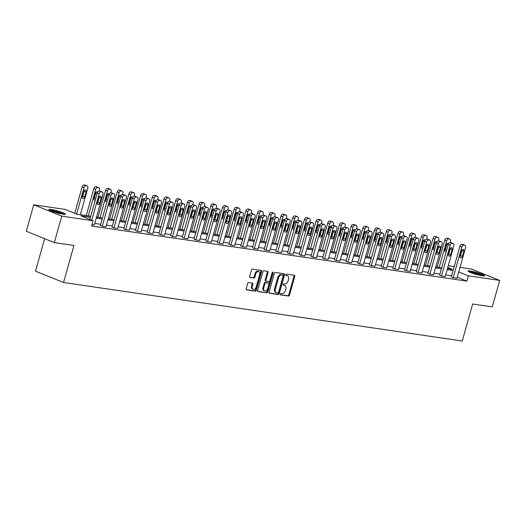 <?xml version="1.0" encoding="UTF-8"?>
<svg xmlns="http://www.w3.org/2000/svg" width="526" height="526" viewBox="0 0 526 526"><rect width="100%" height="100%" fill="white"/><g stroke="black" fill="none" stroke-linecap="round" stroke-linejoin="round"><path stroke-width="0.79" d="M280.358 294.087A0.763 0.513 112 0 0 280.667 294.889L288.485 296.033A1.085 0.73 112 0 0 289.517 295.106L294.77 276.413A1.085 0.73 112 0 0 294.442 275.295A1.085 0.73 112 0 0 294.323 275.269L286.506 274.118A0.763 0.513 112 0 0 286.098 275.571L287.104 275.723A3.478 2.347 112 0 1 287.479 275.821A3.478 2.347 112 0 1 288.531 279.391L288.09 280.95A3.478 2.347 112 0 1 284.803 283.922L283.79 283.777A0.763 0.513 112 0 0 283.382 285.23L284.395 285.381A3.478 2.347 112 0 1 284.763 285.48A3.478 2.347 112 0 1 285.815 289.05L285.375 290.602A3.478 2.347 112 0 1 282.087 293.58L281.075 293.436A0.763 0.513 112 0 0 280.358 294.087M51.213 209.466A8.633 1.032 -164.3 0 1 60.418 211.781A8.633 1.032 -164.3 0 1 65.434 214.187A8.633 1.032 -164.3 0 1 63.035 214.24A8.633 1.032 -164.3 0 1 53.836 211.925A8.633 1.032 -164.3 0 1 48.813 209.519A8.633 1.032 -164.3 0 1 51.213 209.466M470.395 270.995A8.633 1.032 -164.3 0 1 479.6 273.316A8.633 1.032 -164.3 0 1 484.617 275.723A8.633 1.032 -164.3 0 1 482.217 275.775A8.633 1.032 -164.3 0 1 473.019 273.461A8.633 1.032 -164.3 0 1 467.995 271.048A8.633 1.032 -164.3 0 1 470.395 270.995M248.699 282.574A1.085 0.73 112 0 0 247.674 283.501L246.201 288.748A1.085 0.73 112 0 0 246.53 289.859A1.085 0.73 112 0 0 246.641 289.892L255.327 291.167A1.085 0.73 112 0 0 256.353 290.24L261.606 271.548A1.085 0.73 112 0 0 261.277 270.43A1.085 0.73 112 0 0 261.166 270.397L252.48 269.128A1.085 0.73 112 0 0 251.454 270.055L249.672 276.387A1.085 0.73 112 0 0 250.001 277.504A1.085 0.73 112 0 0 250.113 277.537L253.834 278.083A1.085 0.73 112 0 0 254.86 277.149L255.741 274.007A2.906 1.959 112 0 1 258.799 271.607A2.906 1.959 112 0 1 259.68 274.585L256.221 286.894A2.906 1.959 112 0 1 253.164 289.3A2.906 1.959 112 0 1 252.283 286.315L252.861 284.264A1.085 0.73 112 0 0 252.533 283.146A1.085 0.73 112 0 0 252.414 283.12L248.699 282.574M460 267.386L471.664 269.095L499.7 280.43L492.264 306.875L472.657 303.995L462.249 341.019L63.541 282.495L73.949 245.471L54.336 242.591L61.772 216.14L33.736 204.811L65.04 209.407L77.052 214.26L90.755 216.271M499.7 280.43L468.39 275.834L458.725 271.929M90.472 217.264L81.07 215.884L93.082 220.736L91.59 226.029L466.904 281.121L468.39 275.834M93.082 220.736L61.772 216.14M269.088 292.108A1.085 0.73 112 0 0 269.417 293.219A1.085 0.73 112 0 0 269.536 293.252L278.221 294.527A1.085 0.73 112 0 0 279.247 293.6L284.5 274.907A1.085 0.73 112 0 0 284.171 273.79A1.085 0.73 112 0 0 284.053 273.757L275.374 272.488A1.085 0.73 112 0 0 274.342 273.415L269.088 292.108M266.774 292.85L258.088 291.575A1.085 0.73 112 0 1 257.97 291.542A1.085 0.73 112 0 1 257.641 290.424L262.895 271.738A1.085 0.73 112 0 1 263.927 270.805L267.642 271.35A1.085 0.73 112 0 1 267.76 271.383A1.085 0.73 112 0 1 268.089 272.494L265.959 280.075A1.085 0.73 112 0 0 266.287 281.193A1.085 0.73 112 0 0 266.399 281.226L268.865 281.588A1.085 0.73 112 0 0 269.891 280.654L272.113 272.764A0.763 0.513 112 0 1 273.145 272.915L267.8 291.917A1.085 0.73 112 0 1 266.774 292.85L257.72 291.325M54.336 242.591L26.3 231.262L33.736 204.811M44.638 238.672L35.498 271.166L63.541 282.495M448.303 265.669L454.227 266.537M453.116 270.495L447.192 269.628M441.419 268.779L435.495 267.912M429.716 267.063L423.798 266.195M418.019 265.347L412.095 264.479M406.322 263.631L400.398 262.763M394.625 261.915L388.701 261.041M382.928 260.192L377.004 259.325M371.224 258.476L365.307 257.608M359.528 256.76L353.61 255.892M347.831 255.044L341.907 254.176M336.134 253.328L330.21 252.46M324.437 251.612L318.513 250.738M312.74 249.889L306.816 249.022M301.036 248.173L295.119 247.305M289.339 246.457L283.415 245.589M277.643 244.741L271.718 243.873M265.946 243.025L260.022 242.157M254.249 241.309L248.325 240.435M242.552 239.586L236.628 238.719M230.848 237.87L224.931 237.002M219.151 236.154L213.227 235.286M207.454 234.438L201.53 233.57M195.757 232.722L189.833 231.854M184.061 231.006L178.136 230.132M172.364 229.283L166.44 228.415M160.66 227.567L154.743 226.699M148.963 225.851L143.039 224.983M137.266 224.135L131.342 223.267M125.569 222.419L119.645 221.551M113.872 220.703L107.948 219.829M102.169 218.98L96.251 218.112M447.468 268.635L452.367 269.358L447.79 267.504M96.528 217.12L102.452 217.988M108.224 218.836L114.149 219.71M119.921 220.558L125.846 221.426M131.625 222.274L137.542 223.142M143.322 223.991L149.246 224.858M155.019 225.707L160.943 226.575M166.716 227.423L172.64 228.297M178.413 229.139L184.337 230.013M190.116 230.861L196.034 231.729M201.813 232.577L207.731 233.445M213.51 234.294L219.434 235.161M225.207 236.01L231.131 236.878M236.904 237.726L242.828 238.6M248.601 239.442L254.525 240.316M260.304 241.164L266.222 242.032M272.001 242.88L277.925 243.748M283.698 244.597L289.622 245.464M295.395 246.313L301.319 247.181M307.092 248.029L313.016 248.903M318.789 249.745L324.713 250.619M330.492 251.467L336.41 252.335M342.189 253.184L348.113 254.051M353.886 254.9L359.81 255.767M365.583 256.616L371.507 257.484M377.28 258.332L383.204 259.206M388.977 260.048L394.901 260.922M400.68 261.77L406.598 262.638M412.377 263.487L418.302 264.354M424.074 265.203L429.998 266.071M435.771 266.919L441.695 267.787M451.63 275.788L445.706 274.92M439.927 274.072L434.009 273.204M428.23 272.356L422.306 271.482M416.533 270.634L410.609 269.766M404.836 268.917L398.912 268.05M393.139 267.201L387.215 266.334M381.442 265.485L375.518 264.617M369.739 263.769L363.821 262.901M358.042 262.053L352.118 261.179M346.345 260.331L340.421 259.463M334.648 258.614L328.724 257.747M322.951 256.898L317.027 256.03M311.247 255.182L305.33 254.314M299.55 253.466L293.633 252.598M287.853 251.75L281.929 250.876M276.157 250.028L270.233 249.16M264.46 248.311L258.536 247.444M252.763 246.595L246.839 245.727M241.059 244.879L235.142 244.011M229.362 243.163L223.438 242.295M217.665 241.447L211.741 240.573M205.968 239.725L200.044 238.857M194.272 238.008L188.347 237.141M182.575 236.292L176.651 235.424M170.871 234.576L164.954 233.708M159.174 232.86L153.25 231.992M147.477 231.144L141.553 230.27M135.78 229.421L129.856 228.554M124.083 227.705L118.159 226.837M112.386 225.989L106.462 225.121M100.683 224.273L94.765 223.405M466.904 281.121L457.239 277.215M89.861 219.441L97.297 192.996A2.216 1.493 -68 0 1 99.388 191.102L100.137 191.214A2.216 1.493 -68 0 1 100.374 191.273L102.268 192.043A2.216 1.493 112 0 1 102.938 194.311L94.312 225.016L91.978 224.668M106.009 226.732L102.261 226.18L110.887 195.481A2.216 1.493 112 0 1 112.985 193.588L113.734 193.693A2.216 1.493 112 0 1 113.964 193.759A2.216 1.493 112 0 1 114.635 196.034L106.009 226.732M112.288 193.108A2.216 1.493 -68 0 0 112.071 192.989A2.216 1.493 -68 0 0 111.841 192.93L111.091 192.818A2.216 1.493 -68 0 0 108.994 194.712L100.367 225.417L102.261 226.18M117.706 228.448L113.958 227.896L122.584 197.197A2.216 1.493 112 0 1 124.682 195.304L125.431 195.409A2.216 1.493 112 0 1 125.668 195.475A2.216 1.493 112 0 1 126.339 197.75L117.706 228.448M123.985 194.824A2.216 1.493 -68 0 0 123.768 194.712A2.216 1.493 -68 0 0 123.538 194.646L122.788 194.535A2.216 1.493 -68 0 0 120.691 196.435L112.064 227.133L113.958 227.896M129.403 230.164L125.655 229.612L134.281 198.913A2.216 1.493 112 0 1 136.379 197.02L137.128 197.132A2.216 1.493 112 0 1 137.365 197.191A2.216 1.493 112 0 1 138.036 199.466L129.403 230.164M135.682 196.546A2.216 1.493 -68 0 0 135.471 196.428A2.216 1.493 -68 0 0 135.235 196.362L134.485 196.251A2.216 1.493 -68 0 0 132.388 198.151L123.761 228.849L125.655 229.612M141.099 231.881L137.352 231.335L145.985 200.63A2.216 1.493 112 0 1 148.076 198.736L148.825 198.848A2.216 1.493 112 0 1 149.062 198.907A2.216 1.493 112 0 1 149.732 201.182L141.099 231.881M147.379 198.263A2.216 1.493 -68 0 0 147.168 198.144A2.216 1.493 -68 0 0 146.932 198.078L146.182 197.973A2.216 1.493 -68 0 0 144.091 199.867L135.458 230.566L137.352 231.335M152.803 233.597L149.049 233.051L157.682 202.346A2.216 1.493 112 0 1 159.772 200.452L160.522 200.564A2.216 1.493 112 0 1 160.759 200.63A2.216 1.493 112 0 1 161.429 202.898L152.803 233.597M159.076 199.979A2.216 1.493 -68 0 0 158.865 199.86A2.216 1.493 -68 0 0 158.628 199.801L157.879 199.689A2.216 1.493 -68 0 0 155.788 201.583L147.155 232.282L149.049 233.051M164.5 235.319L160.752 234.767L169.379 204.068A2.216 1.493 112 0 1 171.476 202.168L172.226 202.28A2.216 1.493 112 0 1 172.456 202.346A2.216 1.493 112 0 1 173.126 204.614L164.5 235.319M170.772 201.695A2.216 1.493 -68 0 0 170.562 201.576A2.216 1.493 -68 0 0 170.325 201.517L169.576 201.405A2.216 1.493 -68 0 0 167.485 203.299L158.852 233.998L160.752 234.767M176.197 237.035L172.449 236.483L181.075 205.784A2.216 1.493 112 0 1 183.173 203.891L183.922 203.996A2.216 1.493 112 0 1 184.153 204.062A2.216 1.493 112 0 1 184.823 206.337L176.197 237.035M182.476 203.411A2.216 1.493 -68 0 0 182.259 203.292A2.216 1.493 -68 0 0 182.029 203.233L181.279 203.121A2.216 1.493 -68 0 0 179.182 205.015L170.555 235.72L172.449 236.483M187.894 238.751L184.146 238.199L192.772 207.5A2.216 1.493 112 0 1 194.87 205.607L195.619 205.712A2.216 1.493 112 0 1 195.856 205.778A2.216 1.493 112 0 1 196.527 208.053L187.894 238.751M194.173 205.133A2.216 1.493 -68 0 0 193.956 205.015A2.216 1.493 -68 0 0 193.726 204.949L192.976 204.838A2.216 1.493 -68 0 0 190.879 206.738L182.252 237.436L184.146 238.199M199.591 240.467L195.843 239.915L204.476 209.216A2.216 1.493 112 0 1 206.567 207.323L207.316 207.435A2.216 1.493 112 0 1 207.553 207.494A2.216 1.493 112 0 1 208.224 209.769L199.591 240.467M205.87 206.85A2.216 1.493 -68 0 0 205.659 206.731A2.216 1.493 -68 0 0 205.423 206.665L204.673 206.554A2.216 1.493 -68 0 0 202.576 208.454L193.949 239.152L195.843 239.915M211.288 242.184L207.54 241.638L216.173 210.933A2.216 1.493 112 0 1 218.264 209.039L219.013 209.151A2.216 1.493 112 0 1 219.25 209.21A2.216 1.493 112 0 1 219.921 211.485L211.288 242.184M217.567 208.566A2.216 1.493 -68 0 0 217.356 208.447A2.216 1.493 -68 0 0 217.12 208.381L216.37 208.276A2.216 1.493 -68 0 0 214.279 210.17L205.646 240.869L207.54 241.638M222.991 243.9L219.237 243.354L227.87 212.655A2.216 1.493 112 0 1 229.961 210.755L230.71 210.867A2.216 1.493 112 0 1 230.947 210.933A2.216 1.493 112 0 1 231.618 213.201L222.991 243.9M229.264 210.282A2.216 1.493 -68 0 0 229.053 210.163A2.216 1.493 -68 0 0 228.817 210.104L228.067 209.992A2.216 1.493 -68 0 0 225.976 211.886L217.343 242.585L219.237 243.354M234.688 245.622L230.94 245.07L239.567 214.371A2.216 1.493 112 0 1 241.664 212.471L242.414 212.583A2.216 1.493 112 0 1 242.644 212.649A2.216 1.493 112 0 1 243.314 214.917L234.688 245.622M240.967 211.998A2.216 1.493 -68 0 0 240.75 211.879A2.216 1.493 -68 0 0 240.513 211.82L239.764 211.708A2.216 1.493 -68 0 0 237.673 213.602L229.04 244.301L230.94 245.07M246.385 247.338L242.637 246.786L251.264 216.087A2.216 1.493 112 0 1 253.361 214.194L254.111 214.299A2.216 1.493 112 0 1 254.341 214.365A2.216 1.493 112 0 1 255.011 216.64L246.385 247.338M252.664 213.714A2.216 1.493 -68 0 0 252.447 213.602A2.216 1.493 -68 0 0 252.217 213.536L251.467 213.424A2.216 1.493 -68 0 0 249.37 215.318L240.744 246.023L242.637 246.786M258.082 249.054L254.334 248.502L262.961 217.803A2.216 1.493 112 0 1 265.058 215.91L265.808 216.015A2.216 1.493 112 0 1 266.044 216.081A2.216 1.493 112 0 1 266.715 218.356L258.082 249.054M264.361 215.436A2.216 1.493 -68 0 0 264.151 215.318A2.216 1.493 -68 0 0 263.914 215.252L263.164 215.141A2.216 1.493 -68 0 0 261.067 217.041L252.441 247.739L254.334 248.502M269.779 250.77L266.031 250.218L274.664 219.52A2.216 1.493 112 0 1 276.755 217.626L277.504 217.738A2.216 1.493 112 0 1 277.741 217.797A2.216 1.493 112 0 1 278.412 220.072L269.779 250.77M276.058 217.153A2.216 1.493 -68 0 0 275.848 217.034A2.216 1.493 -68 0 0 275.611 216.968L274.861 216.857A2.216 1.493 -68 0 0 272.764 218.757L264.137 249.455L266.031 250.218M281.482 252.487L277.728 251.941L286.361 221.236A2.216 1.493 112 0 1 288.452 219.342L289.201 219.454A2.216 1.493 112 0 1 289.438 219.513A2.216 1.493 112 0 1 290.109 221.788L281.482 252.487M287.755 218.869A2.216 1.493 -68 0 0 287.544 218.75A2.216 1.493 -68 0 0 287.308 218.685L286.558 218.579A2.216 1.493 -68 0 0 284.467 220.473L275.834 251.172L277.728 251.941M293.179 254.203L289.425 253.657L298.058 222.958A2.216 1.493 112 0 1 300.149 221.058L300.898 221.17A2.216 1.493 112 0 1 301.135 221.236A2.216 1.493 112 0 1 301.806 223.504L293.179 254.203M299.452 220.585A2.216 1.493 -68 0 0 299.241 220.466A2.216 1.493 -68 0 0 299.005 220.407L298.255 220.295A2.216 1.493 -68 0 0 296.164 222.189L287.531 252.888L289.425 253.657M304.876 255.925L301.128 255.373L309.755 224.674A2.216 1.493 112 0 1 311.852 222.774L312.602 222.886A2.216 1.493 112 0 1 312.832 222.952A2.216 1.493 112 0 1 313.503 225.22L304.876 255.925M311.155 222.301A2.216 1.493 -68 0 0 310.938 222.182A2.216 1.493 -68 0 0 310.708 222.123L309.952 222.011A2.216 1.493 -68 0 0 307.861 223.905L299.228 254.604L301.128 255.373M316.573 257.641L312.825 257.089L321.452 226.39A2.216 1.493 112 0 1 323.549 224.497L324.299 224.602A2.216 1.493 112 0 1 324.535 224.668A2.216 1.493 112 0 1 325.2 226.943L316.573 257.641M322.852 224.017A2.216 1.493 -68 0 0 322.635 223.905A2.216 1.493 -68 0 0 322.405 223.839L321.656 223.728A2.216 1.493 -68 0 0 319.558 225.621L310.932 256.326L312.825 257.089M328.27 259.357L324.522 258.805L333.149 228.106A2.216 1.493 112 0 1 335.246 226.213L335.996 226.318A2.216 1.493 112 0 1 336.232 226.384A2.216 1.493 112 0 1 336.903 228.659L328.27 259.357M334.549 225.739A2.216 1.493 -68 0 0 334.339 225.621A2.216 1.493 -68 0 0 334.102 225.555L333.352 225.444A2.216 1.493 -68 0 0 331.255 227.344L322.629 258.042L324.522 258.805M339.967 261.074L336.219 260.521L344.852 229.823A2.216 1.493 112 0 1 346.943 227.929L347.693 228.041A2.216 1.493 112 0 1 347.929 228.1A2.216 1.493 112 0 1 348.6 230.375L339.967 261.074M346.246 227.456A2.216 1.493 -68 0 0 346.036 227.337A2.216 1.493 -68 0 0 345.799 227.271L345.049 227.16A2.216 1.493 -68 0 0 342.952 229.06L334.326 259.759L336.219 260.521M351.67 262.79L347.916 262.244L356.549 231.539A2.216 1.493 112 0 1 358.64 229.645L359.389 229.757A2.216 1.493 112 0 1 359.626 229.816A2.216 1.493 112 0 1 360.297 232.091L351.67 262.79M357.943 229.172A2.216 1.493 -68 0 0 357.733 229.053A2.216 1.493 -68 0 0 357.496 228.988L356.746 228.882A2.216 1.493 -68 0 0 354.655 230.776L346.023 261.475L347.916 262.244M363.367 264.506L359.613 263.96L368.246 233.261A2.216 1.493 112 0 1 370.337 231.361L371.093 231.473A2.216 1.493 112 0 1 371.323 231.539A2.216 1.493 112 0 1 371.994 233.807L363.367 264.506M369.64 230.888A2.216 1.493 -68 0 0 369.43 230.769A2.216 1.493 -68 0 0 369.193 230.71L368.443 230.598A2.216 1.493 -68 0 0 366.352 232.492L357.719 263.191L359.613 263.96M375.064 266.228L371.317 265.676L379.943 234.977A2.216 1.493 112 0 1 382.04 233.077L382.79 233.189A2.216 1.493 112 0 1 383.02 233.255A2.216 1.493 112 0 1 383.691 235.523L375.064 266.228M381.343 232.604A2.216 1.493 -68 0 0 381.126 232.485A2.216 1.493 -68 0 0 380.896 232.426L380.147 232.314A2.216 1.493 -68 0 0 378.049 234.208L369.423 264.907L371.317 265.676M386.761 267.944L383.013 267.392L391.64 236.693A2.216 1.493 112 0 1 393.737 234.8L394.487 234.905A2.216 1.493 112 0 1 394.724 234.971A2.216 1.493 112 0 1 395.394 237.246L386.761 267.944M393.04 234.32A2.216 1.493 -68 0 0 392.823 234.208A2.216 1.493 -68 0 0 392.593 234.142L391.844 234.031A2.216 1.493 -68 0 0 389.746 235.924L381.12 266.629L383.013 267.392M398.458 269.66L394.71 269.108L403.337 238.41A2.216 1.493 112 0 1 405.434 236.516L406.184 236.621A2.216 1.493 112 0 1 406.42 236.687A2.216 1.493 112 0 1 407.091 238.962L398.458 269.66M404.737 236.042A2.216 1.493 -68 0 0 404.527 235.924A2.216 1.493 -68 0 0 404.29 235.858L403.541 235.747A2.216 1.493 -68 0 0 401.443 237.647L392.817 268.345L394.71 269.108M410.155 271.377L406.407 270.824L415.04 240.126A2.216 1.493 112 0 1 417.131 238.232L417.881 238.344A2.216 1.493 112 0 1 418.117 238.403A2.216 1.493 112 0 1 418.788 240.678L410.155 271.377M416.434 237.759A2.216 1.493 -68 0 0 416.224 237.64A2.216 1.493 -68 0 0 415.987 237.574L415.238 237.463A2.216 1.493 -68 0 0 413.14 239.363L404.514 270.062L406.407 270.824M421.859 273.093L418.104 272.547L426.737 241.842A2.216 1.493 112 0 1 428.828 239.948L429.578 240.06A2.216 1.493 112 0 1 429.814 240.119A2.216 1.493 112 0 1 430.485 242.394L421.859 273.093M428.131 239.475A2.216 1.493 -68 0 0 427.921 239.356A2.216 1.493 -68 0 0 427.684 239.291L426.934 239.185A2.216 1.493 -68 0 0 424.844 241.079L416.211 271.778L418.104 272.547M433.555 274.809L429.808 274.263L438.434 243.564A2.216 1.493 112 0 1 440.532 241.664L441.281 241.776A2.216 1.493 112 0 1 441.511 241.842A2.216 1.493 112 0 1 442.182 244.11L433.555 274.809M439.828 241.191A2.216 1.493 -68 0 0 439.618 241.072A2.216 1.493 -68 0 0 439.381 241.013L438.631 240.901A2.216 1.493 -68 0 0 436.541 242.795L427.908 273.494L429.808 274.263M445.252 276.531L441.505 275.979L450.131 245.28A2.216 1.493 112 0 1 452.228 243.38L452.978 243.492A2.216 1.493 112 0 1 453.208 243.558A2.216 1.493 112 0 1 453.879 245.826L445.252 276.531M451.532 242.907A2.216 1.493 -68 0 0 451.315 242.788A2.216 1.493 -68 0 0 451.084 242.729L450.335 242.617A2.216 1.493 -68 0 0 448.237 244.511L439.611 275.21L441.505 275.979M456.949 278.247L453.202 277.695L461.828 246.996A2.216 1.493 112 0 1 463.925 245.103L464.675 245.208A2.216 1.493 112 0 1 464.912 245.274A2.216 1.493 112 0 1 465.582 247.549L456.949 278.247M463.228 244.623A2.216 1.493 -68 0 0 463.012 244.511A2.216 1.493 -68 0 0 462.781 244.445L462.032 244.334A2.216 1.493 -68 0 0 459.934 246.227L451.308 276.932L453.202 277.695M284.763 285.48L284.001 285.171A3.478 2.347 112 0 0 283.632 285.072L284.395 285.381M283.087 284.993L283.632 285.072M287.479 275.821L286.716 275.512A3.478 2.347 112 0 0 286.348 275.414L287.104 275.723M285.802 275.335L286.348 275.414M280.371 294.652L287.729 295.73A1.085 0.73 112 0 0 288.754 294.797L294.008 276.111A1.085 0.73 112 0 0 293.935 275.21M269.167 293.002L277.458 294.225A1.085 0.73 112 0 0 278.491 293.291L283.744 274.598A1.085 0.73 112 0 0 283.665 273.704M277.82 292.956A0.763 0.513 112 0 0 278.537 292.305L283.146 275.9A0.763 0.513 112 0 0 282.837 275.098L281.772 274.94A3.478 2.347 112 0 0 278.484 277.912L275.328 289.129A3.478 2.347 112 0 0 276.38 292.699A3.478 2.347 112 0 0 276.748 292.798L277.82 292.956M282.232 274.848A0.763 0.513 112 0 0 282.081 274.789L282.837 275.098M276.38 292.699L275.624 292.39A3.478 2.347 112 0 1 274.572 288.827L277.721 277.61A3.478 2.347 112 0 1 281.015 274.631L282.081 274.789M266.182 281.134L265.643 280.917A1.085 0.73 112 0 1 265.525 280.884A1.085 0.73 112 0 1 265.196 279.773L267.326 272.192A1.085 0.73 112 0 0 267.254 271.291M266.018 292.541A1.085 0.73 112 0 0 267.044 291.608L272.383 272.606A0.763 0.513 112 0 0 272.422 272.258M263.743 287.946A2.906 1.959 112 0 0 264.624 290.924A2.906 1.959 112 0 0 267.681 288.524L268.904 284.185A1.085 0.73 112 0 0 268.576 283.073A1.085 0.73 112 0 0 268.457 283.041L265.992 282.679A1.085 0.73 112 0 0 264.966 283.606L263.743 287.946L262.987 287.637A2.906 1.959 112 0 0 263.868 290.622L264.624 290.924M267.918 282.824A1.085 0.73 112 0 0 267.813 282.764A1.085 0.73 112 0 0 267.701 282.732L268.457 283.041M262.987 287.637L264.203 283.304A1.085 0.73 112 0 1 265.236 282.37L267.701 282.732M253.164 289.3L252.408 288.991A2.906 1.959 112 0 1 251.527 286.006L252.105 283.955A1.085 0.73 112 0 0 252.026 283.06M258.799 271.607L258.042 271.298A2.906 1.959 112 0 0 254.985 273.704L255.741 274.007M249.745 277.287L253.072 277.774A1.085 0.73 112 0 0 254.104 276.847L254.985 273.704M246.273 289.642L254.571 290.858A1.085 0.73 112 0 0 255.597 289.931L260.85 271.238A1.085 0.73 112 0 0 260.778 270.344M439.21 267.425L446.673 240.875A2.216 1.493 112 0 1 448.77 238.975L449.52 239.087A2.216 1.493 112 0 1 449.75 239.152A2.216 1.493 112 0 1 450.42 241.421L450.092 242.611M437.185 267.129L444.779 240.106A2.216 1.493 -68 0 1 446.876 238.212L447.626 238.324A2.216 1.493 -68 0 1 447.856 238.383A2.216 1.493 -68 0 1 448.073 238.502M444.759 250.501A1.769 1.197 112 0 0 445.358 249.442L446.784 244.366A1.769 1.197 112 0 0 446.876 243.722M448.586 243.716A1.769 1.197 112 0 0 448.139 243.314A1.769 1.197 112 0 0 446.278 244.781L444.851 249.857A1.769 1.197 112 0 0 445.39 251.678A1.769 1.197 112 0 0 446.252 251.579M461.433 250.902A1.769 1.197 -68 0 1 463.301 249.436A1.769 1.197 -68 0 1 463.833 251.257L462.407 256.333A1.769 1.197 -68 0 1 460.546 257.799A1.769 1.197 -68 0 1 460.007 255.978L461.433 250.902M462.032 249.843A1.769 1.197 -68 0 1 461.94 250.488L460.513 255.57A1.769 1.197 -68 0 1 459.915 256.622M427.513 265.709L434.976 239.152A2.216 1.493 112 0 1 437.073 237.259L437.823 237.371A2.216 1.493 112 0 1 438.053 237.43A2.216 1.493 112 0 1 438.723 239.705L438.395 240.895M425.488 265.413L433.082 238.39A2.216 1.493 -68 0 1 435.173 236.496L435.929 236.601A2.216 1.493 -68 0 1 436.159 236.667A2.216 1.493 -68 0 1 436.376 236.785M433.062 248.785A1.769 1.197 112 0 0 433.661 247.726L435.087 242.65A1.769 1.197 112 0 0 435.18 242.006M436.882 241.999A1.769 1.197 112 0 0 436.442 241.598A1.769 1.197 112 0 0 434.581 243.065L433.154 248.14A1.769 1.197 112 0 0 433.687 249.955A1.769 1.197 112 0 0 434.555 249.863M415.816 263.993L423.279 237.436A2.216 1.493 112 0 1 425.37 235.543L426.119 235.655A2.216 1.493 112 0 1 426.356 235.714A2.216 1.493 112 0 1 427.027 237.989L426.691 239.172M413.791 263.69L421.385 236.674A2.216 1.493 -68 0 1 423.476 234.774L424.226 234.885A2.216 1.493 -68 0 1 424.462 234.951A2.216 1.493 -68 0 1 424.673 235.069M421.365 247.069A1.769 1.197 112 0 0 421.957 246.01L423.391 240.934A1.769 1.197 112 0 0 423.476 240.29M425.186 240.277A1.769 1.197 112 0 0 424.745 239.882A1.769 1.197 112 0 0 422.884 241.342L421.457 246.424A1.769 1.197 112 0 0 421.99 248.239A1.769 1.197 112 0 0 422.858 248.147M449.737 249.186A1.769 1.197 -68 0 1 451.597 247.72A1.769 1.197 -68 0 1 452.136 249.541L450.71 254.617A1.769 1.197 -68 0 1 448.842 256.083A1.769 1.197 -68 0 1 448.31 254.262L449.737 249.186M450.335 248.127A1.769 1.197 -68 0 1 450.243 248.772L448.816 253.848A1.769 1.197 -68 0 1 448.218 254.906M438.04 247.47A1.769 1.197 -68 0 1 439.9 246.004A1.769 1.197 -68 0 1 440.44 247.818L439.013 252.901A1.769 1.197 -68 0 1 437.145 254.367A1.769 1.197 -68 0 1 436.613 252.546L438.04 247.47M438.631 246.411A1.769 1.197 -68 0 1 438.546 247.056L437.119 252.132A1.769 1.197 -68 0 1 436.521 253.19M469.343 272.041A7.469 0.894 -164.3 0 1 477.897 273.842A7.469 0.894 -164.3 0 1 482.953 275.867M480.803 275.532A6.917 0.828 15.7 0 0 477.615 274.401A6.917 0.828 15.7 0 0 471.349 272.876M483.67 275.92A8.58 1.026 15.7 0 0 478.167 273.783A8.58 1.026 15.7 0 0 468.699 271.712M50.161 210.512A7.469 0.894 -164.3 0 1 58.715 212.313A7.469 0.894 -164.3 0 1 63.771 214.338M61.627 213.997A6.917 0.828 15.7 0 0 58.432 212.866A6.917 0.828 15.7 0 0 52.166 211.34M64.494 214.391A8.58 1.026 15.7 0 0 58.984 212.254A8.58 1.026 15.7 0 0 49.516 210.183M404.119 262.27L411.582 235.72A2.216 1.493 112 0 1 413.673 233.827L414.422 233.932A2.216 1.493 112 0 1 414.659 233.998A2.216 1.493 112 0 1 415.33 236.273L414.994 237.456M402.088 261.974L409.688 234.958A2.216 1.493 -68 0 1 411.779 233.057L412.529 233.169A2.216 1.493 -68 0 1 412.765 233.235A2.216 1.493 -68 0 1 412.976 233.353M409.669 245.346A1.769 1.197 112 0 0 410.26 244.294L411.687 239.212A1.769 1.197 112 0 0 411.779 238.574M413.489 238.561A1.769 1.197 112 0 0 413.048 238.16A1.769 1.197 112 0 0 411.187 239.626L409.754 244.708A1.769 1.197 112 0 0 410.293 246.523A1.769 1.197 112 0 0 411.154 246.431M426.343 245.754A1.769 1.197 -68 0 1 428.203 244.288A1.769 1.197 -68 0 1 428.743 246.102L427.316 251.185A1.769 1.197 -68 0 1 425.449 252.644A1.769 1.197 -68 0 1 424.916 250.83L426.343 245.754M426.934 244.695A1.769 1.197 -68 0 1 426.842 245.34L425.416 250.415A1.769 1.197 -68 0 1 424.824 251.474M392.416 260.554L399.885 234.004A2.216 1.493 112 0 1 401.976 232.111L402.725 232.216A2.216 1.493 112 0 1 402.962 232.282A2.216 1.493 112 0 1 403.633 234.557L403.297 235.74M390.391 260.258L397.985 233.235A2.216 1.493 -68 0 1 400.082 231.341L400.832 231.453A2.216 1.493 -68 0 1 401.068 231.519A2.216 1.493 -68 0 1 401.279 231.631M397.965 243.63A1.769 1.197 112 0 0 398.563 242.578L399.99 237.496A1.769 1.197 112 0 0 400.082 236.851M401.792 236.845A1.769 1.197 112 0 0 401.351 236.444A1.769 1.197 112 0 0 399.484 237.91L398.057 242.986A1.769 1.197 112 0 0 398.596 244.807A1.769 1.197 112 0 0 399.458 244.715M414.639 244.038A1.769 1.197 -68 0 1 416.507 242.571A1.769 1.197 -68 0 1 417.039 244.386L415.612 249.462A1.769 1.197 -68 0 1 413.752 250.928A1.769 1.197 -68 0 1 413.212 249.114L414.639 244.038M415.238 242.979A1.769 1.197 -68 0 1 415.145 243.623L413.719 248.699A1.769 1.197 -68 0 1 413.127 249.758M380.719 258.838L388.181 232.288A2.216 1.493 112 0 1 390.279 230.388L391.028 230.5A2.216 1.493 112 0 1 391.265 230.566A2.216 1.493 112 0 1 391.936 232.834L391.6 234.024M378.694 258.542L386.288 231.519A2.216 1.493 -68 0 1 388.385 229.625L389.135 229.737A2.216 1.493 -68 0 1 389.365 229.796A2.216 1.493 -68 0 1 389.582 229.915M386.268 241.914A1.769 1.197 112 0 0 386.866 240.855L388.293 235.78A1.769 1.197 112 0 0 388.385 235.135M390.095 235.129A1.769 1.197 112 0 0 389.654 234.727A1.769 1.197 112 0 0 387.787 236.194L386.36 241.27A1.769 1.197 112 0 0 386.899 243.091A1.769 1.197 112 0 0 387.761 242.992M402.942 242.315A1.769 1.197 -68 0 1 404.81 240.849A1.769 1.197 -68 0 1 405.342 242.67L403.915 247.746A1.769 1.197 -68 0 1 402.055 249.212A1.769 1.197 -68 0 1 401.516 247.398L402.942 242.315M403.541 241.263A1.769 1.197 -68 0 1 403.449 241.901L402.022 246.983A1.769 1.197 -68 0 1 401.423 248.035M369.022 257.122L376.485 230.572A2.216 1.493 112 0 1 378.582 228.672L379.331 228.784A2.216 1.493 112 0 1 379.562 228.849A2.216 1.493 112 0 1 380.232 231.118L379.903 232.308M366.997 256.826L374.591 229.803A2.216 1.493 -68 0 1 376.688 227.909L377.438 228.021A2.216 1.493 -68 0 1 377.668 228.08A2.216 1.493 -68 0 1 377.885 228.199M374.571 240.198A1.769 1.197 112 0 0 375.17 239.139L376.596 234.063A1.769 1.197 112 0 0 376.688 233.419M378.391 233.412A1.769 1.197 112 0 0 377.951 233.011A1.769 1.197 112 0 0 376.09 234.478L374.663 239.554A1.769 1.197 112 0 0 375.202 241.375A1.769 1.197 112 0 0 376.064 241.276M391.245 240.599A1.769 1.197 -68 0 1 393.106 239.133A1.769 1.197 -68 0 1 393.645 240.954L392.218 246.03A1.769 1.197 -68 0 1 390.358 247.496A1.769 1.197 -68 0 1 389.819 245.675L391.245 240.599M391.844 239.54A1.769 1.197 -68 0 1 391.752 240.185L390.325 245.267A1.769 1.197 -68 0 1 389.727 246.319M357.325 255.406L364.788 228.849A2.216 1.493 112 0 1 366.885 226.956L367.635 227.068A2.216 1.493 112 0 1 367.865 227.127A2.216 1.493 112 0 1 368.535 229.402L368.207 230.592M355.3 255.11L362.894 228.087A2.216 1.493 -68 0 1 364.985 226.193L365.734 226.298A2.216 1.493 -68 0 1 365.971 226.364A2.216 1.493 -68 0 1 366.188 226.482M362.874 238.482A1.769 1.197 112 0 0 363.473 237.423L364.899 232.347A1.769 1.197 112 0 0 364.985 231.703M366.694 231.696A1.769 1.197 112 0 0 366.254 231.295A1.769 1.197 112 0 0 364.393 232.762L362.966 237.837A1.769 1.197 112 0 0 363.499 239.652A1.769 1.197 112 0 0 364.367 239.56M379.548 238.883A1.769 1.197 -68 0 1 381.409 237.417A1.769 1.197 -68 0 1 381.948 239.238L380.522 244.314A1.769 1.197 -68 0 1 378.654 245.78A1.769 1.197 -68 0 1 378.122 243.959L379.548 238.883M380.147 237.824A1.769 1.197 -68 0 1 380.055 238.469L378.628 243.545A1.769 1.197 -68 0 1 378.03 244.603M345.628 253.69L353.091 227.133A2.216 1.493 112 0 1 355.182 225.24L355.931 225.352A2.216 1.493 112 0 1 356.168 225.411A2.216 1.493 112 0 1 356.838 227.686L356.503 228.869M343.603 253.387L351.197 226.371A2.216 1.493 -68 0 1 353.288 224.47L354.037 224.582A2.216 1.493 -68 0 1 354.274 224.648A2.216 1.493 -68 0 1 354.485 224.766M351.177 236.766A1.769 1.197 112 0 0 351.769 235.707L353.196 230.631A1.769 1.197 112 0 0 353.288 229.987M354.997 229.974A1.769 1.197 112 0 0 354.557 229.579A1.769 1.197 112 0 0 352.696 231.039L351.269 236.121A1.769 1.197 112 0 0 351.802 237.936A1.769 1.197 112 0 0 352.663 237.844M367.852 237.167A1.769 1.197 -68 0 1 369.712 235.701A1.769 1.197 -68 0 1 370.251 237.515L368.825 242.598A1.769 1.197 -68 0 1 366.957 244.064A1.769 1.197 -68 0 1 366.425 242.243L367.852 237.167M368.443 236.108A1.769 1.197 -68 0 1 368.358 236.753L366.931 241.828A1.769 1.197 -68 0 1 366.333 242.887M333.931 251.967L341.394 225.417A2.216 1.493 112 0 1 343.485 223.524L344.234 223.629A2.216 1.493 112 0 1 344.471 223.695A2.216 1.493 112 0 1 345.141 225.97L344.806 227.153M331.899 251.671L339.5 224.655A2.216 1.493 -68 0 1 341.591 222.754L342.341 222.866A2.216 1.493 -68 0 1 342.577 222.932A2.216 1.493 -68 0 1 342.788 223.05M339.48 235.043A1.769 1.197 112 0 0 340.072 233.991L341.499 228.909A1.769 1.197 112 0 0 341.591 228.271M343.3 228.258A1.769 1.197 112 0 0 342.86 227.857A1.769 1.197 112 0 0 340.993 229.323L339.566 234.405A1.769 1.197 112 0 0 340.105 236.22A1.769 1.197 112 0 0 340.966 236.128M322.228 250.251L329.69 223.701A2.216 1.493 112 0 1 331.788 221.808L332.537 221.913A2.216 1.493 112 0 1 332.774 221.979A2.216 1.493 112 0 1 333.445 224.254L333.109 225.437M320.202 249.955L327.797 222.932A2.216 1.493 -68 0 1 329.894 221.038L330.644 221.15A2.216 1.493 -68 0 1 330.88 221.209A2.216 1.493 -68 0 1 331.091 221.328M327.777 233.327A1.769 1.197 112 0 0 328.375 232.275L329.802 227.193A1.769 1.197 112 0 0 329.894 226.548M331.604 226.542A1.769 1.197 112 0 0 331.163 226.141A1.769 1.197 112 0 0 329.296 227.607L327.869 232.683A1.769 1.197 112 0 0 328.408 234.504A1.769 1.197 112 0 0 329.269 234.412M310.531 248.535L317.993 221.985A2.216 1.493 112 0 1 320.091 220.085L320.84 220.197A2.216 1.493 112 0 1 321.077 220.262A2.216 1.493 112 0 1 321.748 222.531L321.412 223.721M308.506 248.239L316.1 221.216A2.216 1.493 -68 0 1 318.197 219.322L318.947 219.434A2.216 1.493 -68 0 1 319.177 219.493A2.216 1.493 -68 0 1 319.394 219.612M316.08 231.611A1.769 1.197 112 0 0 316.678 230.552L318.105 225.476A1.769 1.197 112 0 0 318.197 224.832M319.907 224.826A1.769 1.197 112 0 0 319.466 224.424A1.769 1.197 112 0 0 317.599 225.891L316.172 230.967A1.769 1.197 112 0 0 316.711 232.788A1.769 1.197 112 0 0 317.572 232.689M298.834 246.819L306.296 220.262A2.216 1.493 112 0 1 308.394 218.369L309.143 218.481A2.216 1.493 112 0 1 309.373 218.546A2.216 1.493 112 0 1 310.044 220.815L309.715 222.005M296.809 246.523L304.403 219.5A2.216 1.493 -68 0 1 306.5 217.606L307.25 217.718A2.216 1.493 -68 0 1 307.48 217.777A2.216 1.493 -68 0 1 307.697 217.895M304.383 229.895A1.769 1.197 112 0 0 304.981 228.836L306.408 223.76A1.769 1.197 112 0 0 306.5 223.116M308.203 223.109A1.769 1.197 112 0 0 307.763 222.708A1.769 1.197 112 0 0 305.902 224.175L304.475 229.251A1.769 1.197 112 0 0 305.008 231.072A1.769 1.197 112 0 0 305.876 230.973M287.137 245.103L294.599 218.546A2.216 1.493 112 0 1 296.697 216.653L297.446 216.765A2.216 1.493 112 0 1 297.677 216.824A2.216 1.493 112 0 1 298.347 219.099L298.012 220.289M285.112 244.807L292.706 217.784A2.216 1.493 -68 0 1 294.797 215.89L295.546 215.995A2.216 1.493 -68 0 1 295.783 216.061A2.216 1.493 -68 0 1 295.993 216.179M292.686 228.179A1.769 1.197 112 0 0 293.284 227.12L294.711 222.044A1.769 1.197 112 0 0 294.797 221.4M296.506 221.393A1.769 1.197 112 0 0 296.066 220.992A1.769 1.197 112 0 0 294.205 222.459L292.778 227.534A1.769 1.197 112 0 0 293.311 229.349A1.769 1.197 112 0 0 294.179 229.257M275.44 243.387L282.903 216.83A2.216 1.493 112 0 1 284.993 214.937L285.743 215.049A2.216 1.493 112 0 1 285.98 215.108A2.216 1.493 112 0 1 286.65 217.383L286.315 218.566M273.415 243.084L281.009 216.068A2.216 1.493 -68 0 1 283.1 214.167L283.849 214.279A2.216 1.493 -68 0 1 284.086 214.345A2.216 1.493 -68 0 1 284.296 214.463M280.989 226.463A1.769 1.197 112 0 0 281.581 225.404L283.008 220.328A1.769 1.197 112 0 0 283.1 219.684M284.809 219.671A1.769 1.197 112 0 0 284.369 219.276A1.769 1.197 112 0 0 282.508 220.736L281.081 225.818A1.769 1.197 112 0 0 281.614 227.633A1.769 1.197 112 0 0 282.475 227.541M263.736 241.664L271.206 215.114A2.216 1.493 112 0 1 273.296 213.221L274.046 213.326A2.216 1.493 112 0 1 274.283 213.392A2.216 1.493 112 0 1 274.953 215.667L274.618 216.85M261.711 241.368L269.305 214.352A2.216 1.493 -68 0 1 271.403 212.451L272.152 212.563A2.216 1.493 -68 0 1 272.389 212.629A2.216 1.493 -68 0 1 272.599 212.741M269.292 224.74A1.769 1.197 112 0 0 269.884 223.688L271.311 218.606A1.769 1.197 112 0 0 271.403 217.968M273.112 217.955A1.769 1.197 112 0 0 272.672 217.554A1.769 1.197 112 0 0 270.805 219.02L269.378 224.102A1.769 1.197 112 0 0 269.917 225.917A1.769 1.197 112 0 0 270.778 225.825M252.039 239.948L259.502 213.398A2.216 1.493 112 0 1 261.6 211.505L262.349 211.61A2.216 1.493 112 0 1 262.586 211.676A2.216 1.493 112 0 1 263.256 213.95L262.921 215.134M250.014 239.652L257.608 212.629A2.216 1.493 -68 0 1 259.706 210.735L260.455 210.847A2.216 1.493 -68 0 1 260.692 210.906A2.216 1.493 -68 0 1 260.903 211.025M257.589 223.024A1.769 1.197 112 0 0 258.187 221.972L259.614 216.89A1.769 1.197 112 0 0 259.706 216.245M261.415 216.239A1.769 1.197 112 0 0 260.975 215.838A1.769 1.197 112 0 0 259.108 217.304L257.681 222.38A1.769 1.197 112 0 0 258.22 224.201A1.769 1.197 112 0 0 259.081 224.109M240.343 238.232L247.805 211.682A2.216 1.493 112 0 1 249.903 209.782L250.652 209.894A2.216 1.493 112 0 1 250.889 209.959A2.216 1.493 112 0 1 251.56 212.228L251.224 213.418M238.317 237.936L245.912 210.913A2.216 1.493 -68 0 1 248.009 209.019L248.759 209.131A2.216 1.493 -68 0 1 248.989 209.19A2.216 1.493 -68 0 1 249.206 209.309M245.892 221.308A1.769 1.197 112 0 0 246.49 220.249L247.917 215.173A1.769 1.197 112 0 0 248.009 214.529M249.719 214.523A1.769 1.197 112 0 0 249.271 214.121A1.769 1.197 112 0 0 247.411 215.588L245.984 220.664A1.769 1.197 112 0 0 246.523 222.485A1.769 1.197 112 0 0 247.384 222.386M228.646 236.516L236.108 209.959A2.216 1.493 112 0 1 238.206 208.066L238.955 208.178A2.216 1.493 112 0 1 239.185 208.243A2.216 1.493 112 0 1 239.856 210.512L239.527 211.702M226.621 236.22L234.215 209.197A2.216 1.493 -68 0 1 236.312 207.303L237.062 207.408A2.216 1.493 -68 0 1 237.292 207.474A2.216 1.493 -68 0 1 237.509 207.592M234.195 219.592A1.769 1.197 112 0 0 234.793 218.533L236.22 213.457A1.769 1.197 112 0 0 236.312 212.813M238.015 212.806A1.769 1.197 112 0 0 237.574 212.405A1.769 1.197 112 0 0 235.714 213.872L234.287 218.947A1.769 1.197 112 0 0 234.82 220.769A1.769 1.197 112 0 0 235.687 220.67M356.155 235.451A1.769 1.197 -68 0 1 358.015 233.985A1.769 1.197 -68 0 1 358.554 235.799L357.121 240.882A1.769 1.197 -68 0 1 355.26 242.341A1.769 1.197 -68 0 1 354.728 240.527L356.155 235.451M356.746 234.392A1.769 1.197 -68 0 1 356.654 235.037L355.228 240.112A1.769 1.197 -68 0 1 354.636 241.171M344.451 233.728A1.769 1.197 -68 0 1 346.318 232.268A1.769 1.197 -68 0 1 346.851 234.083L345.424 239.159A1.769 1.197 -68 0 1 343.563 240.625A1.769 1.197 -68 0 1 343.024 238.811L344.451 233.728M345.049 232.676A1.769 1.197 -68 0 1 344.957 233.32L343.531 238.396A1.769 1.197 -68 0 1 342.939 239.455M332.754 232.012A1.769 1.197 -68 0 1 334.621 230.546A1.769 1.197 -68 0 1 335.154 232.367L333.727 237.443A1.769 1.197 -68 0 1 331.867 238.909A1.769 1.197 -68 0 1 331.327 237.095L332.754 232.012M333.352 230.96A1.769 1.197 -68 0 1 333.26 231.598L331.834 236.68A1.769 1.197 -68 0 1 331.235 237.732M321.057 230.296A1.769 1.197 -68 0 1 322.918 228.83A1.769 1.197 -68 0 1 323.457 230.651L322.03 235.727A1.769 1.197 -68 0 1 320.17 237.193A1.769 1.197 -68 0 1 319.63 235.372L321.057 230.296M321.656 229.237A1.769 1.197 -68 0 1 321.564 229.882L320.137 234.964A1.769 1.197 -68 0 1 319.538 236.016M309.36 228.58A1.769 1.197 -68 0 1 311.221 227.114A1.769 1.197 -68 0 1 311.76 228.935L310.333 234.011A1.769 1.197 -68 0 1 308.466 235.477A1.769 1.197 -68 0 1 307.934 233.656L309.36 228.58M309.959 227.521A1.769 1.197 -68 0 1 309.867 228.166L308.44 233.242A1.769 1.197 -68 0 1 307.841 234.3M297.663 226.864A1.769 1.197 -68 0 1 299.524 225.398A1.769 1.197 -68 0 1 300.063 227.212L298.636 232.295A1.769 1.197 -68 0 1 296.769 233.761A1.769 1.197 -68 0 1 296.237 231.94L297.663 226.864M298.255 225.805A1.769 1.197 -68 0 1 298.17 226.45L296.736 231.525A1.769 1.197 -68 0 1 296.145 232.584M285.966 225.148A1.769 1.197 -68 0 1 287.827 223.681A1.769 1.197 -68 0 1 288.366 225.496L286.933 230.579A1.769 1.197 -68 0 1 285.072 232.038A1.769 1.197 -68 0 1 284.533 230.224L285.966 225.148M286.558 224.089A1.769 1.197 -68 0 1 286.466 224.733L285.039 229.809A1.769 1.197 -68 0 1 284.448 230.868M274.263 223.425A1.769 1.197 -68 0 1 276.13 221.965A1.769 1.197 -68 0 1 276.663 223.78L275.236 228.856A1.769 1.197 -68 0 1 273.375 230.322A1.769 1.197 -68 0 1 272.836 228.508L274.263 223.425M274.861 222.373A1.769 1.197 -68 0 1 274.769 223.017L273.342 228.093A1.769 1.197 -68 0 1 272.744 229.152M262.566 221.709A1.769 1.197 -68 0 1 264.433 220.243A1.769 1.197 -68 0 1 264.966 222.064L263.539 227.14A1.769 1.197 -68 0 1 261.678 228.606A1.769 1.197 -68 0 1 261.139 226.791L262.566 221.709M263.164 220.657A1.769 1.197 -68 0 1 263.072 221.295L261.646 226.377A1.769 1.197 -68 0 1 261.047 227.429M250.869 219.993A1.769 1.197 -68 0 1 252.73 218.527A1.769 1.197 -68 0 1 253.269 220.348L251.842 225.424A1.769 1.197 -68 0 1 249.981 226.89A1.769 1.197 -68 0 1 249.442 225.069L250.869 219.993M251.467 218.934A1.769 1.197 -68 0 1 251.375 219.579L249.949 224.661A1.769 1.197 -68 0 1 249.35 225.713M216.949 234.8L224.411 208.243A2.216 1.493 112 0 1 226.502 206.35L227.258 206.462A2.216 1.493 112 0 1 227.488 206.521A2.216 1.493 112 0 1 228.159 208.796L227.824 209.986M214.924 234.497L222.518 207.481A2.216 1.493 -68 0 1 224.609 205.587L225.358 205.692A2.216 1.493 -68 0 1 225.595 205.758A2.216 1.493 -68 0 1 225.805 205.876M222.498 217.876A1.769 1.197 112 0 0 223.096 216.817L224.523 211.741A1.769 1.197 112 0 0 224.609 211.097M226.318 211.09A1.769 1.197 112 0 0 225.878 210.689A1.769 1.197 112 0 0 224.017 212.156L222.59 217.231A1.769 1.197 112 0 0 223.123 219.046A1.769 1.197 112 0 0 223.991 218.954M239.172 218.277A1.769 1.197 -68 0 1 241.033 216.811A1.769 1.197 -68 0 1 241.572 218.632L240.145 223.708A1.769 1.197 -68 0 1 238.278 225.174A1.769 1.197 -68 0 1 237.745 223.353L239.172 218.277M239.771 217.218A1.769 1.197 -68 0 1 239.678 217.863L238.252 222.939A1.769 1.197 -68 0 1 237.653 223.997M205.252 233.084L212.714 206.527A2.216 1.493 112 0 1 214.805 204.634L215.555 204.745A2.216 1.493 112 0 1 215.791 204.805A2.216 1.493 112 0 1 216.462 207.08L216.127 208.263M203.22 232.781L210.821 205.765A2.216 1.493 -68 0 1 212.912 203.864L213.661 203.976A2.216 1.493 -68 0 1 213.898 204.042A2.216 1.493 -68 0 1 214.108 204.16M210.801 216.16A1.769 1.197 112 0 0 211.393 215.101L212.82 210.025A1.769 1.197 112 0 0 212.912 209.381M214.621 209.368A1.769 1.197 112 0 0 214.181 208.967A1.769 1.197 112 0 0 212.32 210.433L210.893 215.515A1.769 1.197 112 0 0 211.426 217.33A1.769 1.197 112 0 0 212.287 217.238M227.475 216.561A1.769 1.197 -68 0 1 229.336 215.095A1.769 1.197 -68 0 1 229.875 216.909L228.448 221.992A1.769 1.197 -68 0 1 226.581 223.458A1.769 1.197 -68 0 1 226.048 221.637L227.475 216.561M228.067 215.502A1.769 1.197 -68 0 1 227.982 216.147L226.548 221.222A1.769 1.197 -68 0 1 225.956 222.281M193.548 231.361L201.017 204.811A2.216 1.493 112 0 1 203.108 202.918L203.858 203.023A2.216 1.493 112 0 1 204.095 203.089A2.216 1.493 112 0 1 204.765 205.364L204.43 206.547M191.523 231.065L199.117 204.049A2.216 1.493 -68 0 1 201.215 202.148L201.964 202.26A2.216 1.493 -68 0 1 202.201 202.326A2.216 1.493 -68 0 1 202.411 202.438M199.104 214.437A1.769 1.197 112 0 0 199.696 213.385L201.123 208.303A1.769 1.197 112 0 0 201.215 207.665M202.924 207.652A1.769 1.197 112 0 0 202.484 207.251A1.769 1.197 112 0 0 200.616 208.717L199.19 213.799A1.769 1.197 112 0 0 199.729 215.614A1.769 1.197 112 0 0 200.59 215.522M215.778 214.845A1.769 1.197 -68 0 1 217.639 213.378A1.769 1.197 -68 0 1 218.172 215.193L216.745 220.276A1.769 1.197 -68 0 1 214.884 221.735A1.769 1.197 -68 0 1 214.345 219.921L215.778 214.845M216.37 213.786A1.769 1.197 -68 0 1 216.278 214.43L214.851 219.506A1.769 1.197 -68 0 1 214.26 220.565M181.851 229.645L189.314 203.095A2.216 1.493 112 0 1 191.411 201.195L192.161 201.307A2.216 1.493 112 0 1 192.398 201.373A2.216 1.493 112 0 1 193.068 203.647L192.733 204.831M179.826 229.349L187.42 202.326A2.216 1.493 -68 0 1 189.518 200.432L190.267 200.544A2.216 1.493 -68 0 1 190.504 200.603A2.216 1.493 -68 0 1 190.714 200.722M187.401 212.721A1.769 1.197 112 0 0 187.999 211.669L189.426 206.586A1.769 1.197 112 0 0 189.518 205.942M191.227 205.936A1.769 1.197 112 0 0 190.787 205.535A1.769 1.197 112 0 0 188.919 207.001L187.493 212.077A1.769 1.197 112 0 0 188.032 213.898A1.769 1.197 112 0 0 188.893 213.806M204.075 213.122A1.769 1.197 -68 0 1 205.942 211.662A1.769 1.197 -68 0 1 206.475 213.477L205.048 218.553A1.769 1.197 -68 0 1 203.187 220.019A1.769 1.197 -68 0 1 202.648 218.205L204.075 213.122M204.673 212.07A1.769 1.197 -68 0 1 204.581 212.714L203.154 217.79A1.769 1.197 -68 0 1 202.556 218.849M170.154 227.929L177.617 201.379A2.216 1.493 112 0 1 179.714 199.479L180.464 199.591A2.216 1.493 112 0 1 180.701 199.656A2.216 1.493 112 0 1 181.365 201.925L181.036 203.115M168.129 227.633L175.723 200.61A2.216 1.493 -68 0 1 177.821 198.716L178.57 198.828A2.216 1.493 -68 0 1 178.801 198.887A2.216 1.493 -68 0 1 179.018 199.006M175.704 211.005A1.769 1.197 112 0 0 176.302 209.946L177.729 204.87A1.769 1.197 112 0 0 177.821 204.226M179.53 204.22A1.769 1.197 112 0 0 179.083 203.818A1.769 1.197 112 0 0 177.223 205.285L175.796 210.361A1.769 1.197 112 0 0 176.335 212.182A1.769 1.197 112 0 0 177.196 212.083M192.378 211.406A1.769 1.197 -68 0 1 194.245 209.94A1.769 1.197 -68 0 1 194.778 211.761L193.351 216.837A1.769 1.197 -68 0 1 191.49 218.303A1.769 1.197 -68 0 1 190.951 216.488L192.378 211.406M192.976 210.354A1.769 1.197 -68 0 1 192.884 210.992L191.457 216.074A1.769 1.197 -68 0 1 190.859 217.126M158.457 226.213L165.92 199.656A2.216 1.493 112 0 1 168.018 197.763L168.767 197.875A2.216 1.493 112 0 1 168.997 197.94A2.216 1.493 112 0 1 169.668 200.209L169.339 201.399M156.432 225.917L164.027 198.894A2.216 1.493 -68 0 1 166.117 197L166.874 197.105A2.216 1.493 -68 0 1 167.104 197.171A2.216 1.493 -68 0 1 167.321 197.289M164.007 209.289A1.769 1.197 112 0 0 164.605 208.23L166.032 203.154A1.769 1.197 112 0 0 166.124 202.51M167.827 202.503A1.769 1.197 112 0 0 167.386 202.102A1.769 1.197 112 0 0 165.526 203.569L164.099 208.644A1.769 1.197 112 0 0 164.631 210.466A1.769 1.197 112 0 0 165.499 210.367M180.681 209.69A1.769 1.197 -68 0 1 182.542 208.224A1.769 1.197 -68 0 1 183.081 210.045L181.654 215.121A1.769 1.197 -68 0 1 179.787 216.587A1.769 1.197 -68 0 1 179.254 214.766L180.681 209.69M181.279 208.631A1.769 1.197 -68 0 1 181.187 209.276L179.76 214.358A1.769 1.197 -68 0 1 179.162 215.41M146.761 224.497L154.223 197.94A2.216 1.493 112 0 1 156.314 196.047L157.064 196.159A2.216 1.493 112 0 1 157.3 196.218A2.216 1.493 112 0 1 157.971 198.493L157.636 199.676M144.735 224.194L152.33 197.178A2.216 1.493 -68 0 1 154.42 195.284L155.17 195.389A2.216 1.493 -68 0 1 155.407 195.455A2.216 1.493 -68 0 1 155.617 195.573M152.31 207.573A1.769 1.197 112 0 0 152.902 206.514L154.335 201.438A1.769 1.197 112 0 0 154.42 200.794M156.13 200.787A1.769 1.197 112 0 0 155.689 200.386A1.769 1.197 112 0 0 153.829 201.852L152.402 206.928A1.769 1.197 112 0 0 152.934 208.743A1.769 1.197 112 0 0 153.802 208.651M168.984 207.974A1.769 1.197 -68 0 1 170.845 206.508A1.769 1.197 -68 0 1 171.384 208.329L169.957 213.405A1.769 1.197 -68 0 1 168.09 214.871A1.769 1.197 -68 0 1 167.557 213.05L168.984 207.974M169.576 206.915A1.769 1.197 -68 0 1 169.49 207.56L168.064 212.635A1.769 1.197 -68 0 1 167.465 213.694M135.064 222.781L142.526 196.224A2.216 1.493 112 0 1 144.617 194.331L145.367 194.442A2.216 1.493 112 0 1 145.603 194.502A2.216 1.493 112 0 1 146.274 196.777L145.939 197.96M133.032 222.478L140.633 195.462A2.216 1.493 -68 0 1 142.724 193.561L143.473 193.673A2.216 1.493 -68 0 1 143.71 193.739A2.216 1.493 -68 0 1 143.92 193.857M140.613 205.857A1.769 1.197 112 0 0 141.205 204.798L142.631 199.722A1.769 1.197 112 0 0 142.724 199.078M144.433 199.065A1.769 1.197 112 0 0 143.993 198.664A1.769 1.197 112 0 0 142.132 200.13L140.698 205.212A1.769 1.197 112 0 0 141.238 207.027A1.769 1.197 112 0 0 142.099 206.935M157.287 206.258A1.769 1.197 -68 0 1 159.148 204.792A1.769 1.197 -68 0 1 159.687 206.606L158.26 211.689A1.769 1.197 -68 0 1 156.393 213.155A1.769 1.197 -68 0 1 155.86 211.334L157.287 206.258M157.879 205.199A1.769 1.197 -68 0 1 157.787 205.844L156.36 210.919A1.769 1.197 -68 0 1 155.768 211.978M123.36 221.058L130.829 194.508A2.216 1.493 112 0 1 132.92 192.615L133.67 192.72A2.216 1.493 112 0 1 133.906 192.786A2.216 1.493 112 0 1 134.577 195.061L134.242 196.244M121.335 220.762L128.929 193.746A2.216 1.493 -68 0 1 131.027 191.845L131.776 191.957A2.216 1.493 -68 0 1 132.013 192.023A2.216 1.493 -68 0 1 132.223 192.135M128.909 204.134A1.769 1.197 112 0 0 129.508 203.082L130.935 198A1.769 1.197 112 0 0 131.027 197.362M132.736 197.349A1.769 1.197 112 0 0 132.296 196.948A1.769 1.197 112 0 0 130.428 198.414L129.001 203.496A1.769 1.197 112 0 0 129.541 205.311A1.769 1.197 112 0 0 130.402 205.219M145.584 204.542A1.769 1.197 -68 0 1 147.451 203.075A1.769 1.197 -68 0 1 147.984 204.89L146.557 209.966A1.769 1.197 -68 0 1 144.696 211.432A1.769 1.197 -68 0 1 144.157 209.618L145.584 204.542M146.182 203.483A1.769 1.197 -68 0 1 146.09 204.127L144.663 209.203A1.769 1.197 -68 0 1 144.071 210.262M111.663 219.342L119.126 192.792A2.216 1.493 112 0 1 121.223 190.892L121.973 191.004A2.216 1.493 112 0 1 122.21 191.07A2.216 1.493 112 0 1 122.88 193.338L122.545 194.528M109.638 219.046L117.232 192.023A2.216 1.493 -68 0 1 119.33 190.129L120.079 190.241A2.216 1.493 -68 0 1 120.316 190.3A2.216 1.493 -68 0 1 120.526 190.419M117.213 202.418A1.769 1.197 112 0 0 117.811 201.366L119.238 196.283A1.769 1.197 112 0 0 119.33 195.639M121.039 195.633A1.769 1.197 112 0 0 120.599 195.231A1.769 1.197 112 0 0 118.731 196.698L117.305 201.774A1.769 1.197 112 0 0 117.844 203.595A1.769 1.197 112 0 0 118.705 203.496M133.887 202.819A1.769 1.197 -68 0 1 135.754 201.359A1.769 1.197 -68 0 1 136.287 203.174L134.86 208.25A1.769 1.197 -68 0 1 132.999 209.716A1.769 1.197 -68 0 1 132.46 207.901L133.887 202.819M134.485 201.767A1.769 1.197 -68 0 1 134.393 202.411L132.966 207.487A1.769 1.197 -68 0 1 132.368 208.546M99.966 217.626L107.429 191.076A2.216 1.493 112 0 1 109.526 189.176L110.276 189.288A2.216 1.493 112 0 1 110.506 189.353A2.216 1.493 112 0 1 111.177 191.622L110.848 192.812M97.941 217.33L105.535 190.307A2.216 1.493 -68 0 1 107.633 188.413L108.382 188.525A2.216 1.493 -68 0 1 108.612 188.584A2.216 1.493 -68 0 1 108.829 188.702M105.516 200.702A1.769 1.197 112 0 0 106.114 199.643L107.541 194.567A1.769 1.197 112 0 0 107.633 193.923M109.342 193.916A1.769 1.197 112 0 0 108.895 193.515A1.769 1.197 112 0 0 107.034 194.982L105.608 200.058A1.769 1.197 112 0 0 106.147 201.879A1.769 1.197 112 0 0 107.008 201.78M122.19 201.103A1.769 1.197 -68 0 1 124.057 199.637A1.769 1.197 -68 0 1 124.59 201.458L123.163 206.534A1.769 1.197 -68 0 1 121.302 208A1.769 1.197 -68 0 1 120.763 206.185L122.19 201.103M122.788 200.051A1.769 1.197 -68 0 1 122.696 200.689L121.269 205.771A1.769 1.197 -68 0 1 120.671 206.823M88.269 215.91L95.732 189.353A2.216 1.493 112 0 1 97.829 187.46L98.579 187.572A2.216 1.493 112 0 1 98.809 187.637A2.216 1.493 112 0 1 99.48 189.906L99.151 191.096M86.244 215.614L93.838 188.591A2.216 1.493 -68 0 1 95.929 186.697L96.679 186.802A2.216 1.493 -68 0 1 96.915 186.868A2.216 1.493 -68 0 1 97.132 186.986M93.819 198.986A1.769 1.197 112 0 0 94.417 197.927L95.844 192.851A1.769 1.197 112 0 0 95.936 192.207M97.639 192.2A1.769 1.197 112 0 0 97.198 191.799A1.769 1.197 112 0 0 95.337 193.266L93.911 198.341A1.769 1.197 112 0 0 94.443 200.163A1.769 1.197 112 0 0 95.311 200.064M110.493 199.387A1.769 1.197 -68 0 1 112.354 197.921A1.769 1.197 -68 0 1 112.893 199.742L111.466 204.818A1.769 1.197 -68 0 1 109.599 206.284A1.769 1.197 -68 0 1 109.066 204.463L110.493 199.387M111.091 198.328A1.769 1.197 -68 0 1 110.999 198.973L109.572 204.055A1.769 1.197 -68 0 1 108.974 205.107M76.599 214.082L84.035 187.637A2.216 1.493 112 0 1 86.126 185.744L86.875 185.856A2.216 1.493 112 0 1 87.112 185.915A2.216 1.493 112 0 1 87.783 188.19L80.32 214.739M74.705 213.313L82.141 186.875A2.216 1.493 -68 0 1 84.232 184.981L84.982 185.086A2.216 1.493 -68 0 1 85.219 185.152A2.216 1.493 -68 0 1 85.429 185.27M82.122 197.27A1.769 1.197 112 0 0 82.713 196.211L84.147 191.135A1.769 1.197 112 0 0 84.232 190.491M83.641 191.549L82.214 196.625A1.769 1.197 112 0 0 82.746 198.44A1.769 1.197 112 0 0 84.614 196.974L86.04 191.898A1.769 1.197 112 0 0 85.501 190.083A1.769 1.197 112 0 0 83.641 191.549M91.761 220.203L99.19 193.765A2.216 1.493 112 0 1 101.281 191.865L102.037 191.977A2.216 1.493 112 0 1 102.268 192.043M98.796 197.671A1.769 1.197 -68 0 1 100.657 196.205A1.769 1.197 -68 0 1 101.196 198.026L99.769 203.102A1.769 1.197 -68 0 1 97.902 204.568A1.769 1.197 -68 0 1 97.369 202.747L98.796 197.671M99.388 196.612A1.769 1.197 -68 0 1 99.302 197.257L97.875 202.332A1.769 1.197 -68 0 1 97.277 203.391M294.008 276.111L294.77 276.413M288.754 294.797L289.517 295.106M287.729 295.73L288.485 296.033M283.744 274.598L284.5 274.907M278.491 293.291L279.247 293.6M277.458 294.225L278.221 294.527M281.015 274.631L281.772 274.94M277.721 277.61L278.484 277.912M274.572 288.827L275.328 289.129M267.326 272.192L268.089 272.494M265.196 279.773L265.959 280.075M272.383 272.606L273.145 272.915M267.044 291.608L267.8 291.917M265.236 282.37L265.992 282.679M264.203 283.304L264.966 283.606M252.105 283.955L252.861 284.264M251.527 286.006L252.283 286.315M254.104 276.847L254.86 277.149M253.072 277.774L253.834 278.083M260.85 271.238L261.606 271.548M255.597 289.931L256.353 290.24M254.571 290.858L255.327 291.167M446.673 240.875L444.779 240.106M449.52 239.087L447.626 238.324M448.77 238.975L446.876 238.212M446.784 244.366L448.126 244.906M445.358 249.442L446.699 249.988M459.934 246.227L461.828 246.996M462.032 244.334L463.925 245.103M462.781 244.445L464.675 245.208M463.833 251.257L461.94 250.488M462.407 256.333L460.513 255.57M434.976 239.152L433.082 238.39M437.823 237.371L435.929 236.601M437.073 237.259L435.173 236.496M435.087 242.65L436.429 243.19M433.661 247.726L435.002 248.272M423.279 237.436L421.385 236.674M426.119 235.655L424.226 234.885M425.37 235.543L423.476 234.774M423.391 240.934L424.732 241.473M421.957 246.01L423.305 246.549M448.237 244.511L450.131 245.28M450.335 242.617L452.228 243.38M451.084 242.729L452.978 243.492M452.136 249.541L450.243 248.772M450.71 254.617L448.816 253.848M436.541 242.795L438.434 243.564M438.631 240.901L440.532 241.664M439.381 241.013L441.281 241.776M440.44 247.818L438.546 247.056M439.013 252.901L437.119 252.132M411.582 235.72L409.688 234.958M414.422 233.932L412.529 233.169M413.673 233.827L411.779 233.057M411.687 239.212L413.035 239.757M410.26 244.294L411.602 244.833M424.844 241.079L426.737 241.842M426.934 239.185L428.828 239.948M427.684 239.291L429.578 240.06M428.743 246.102L426.842 245.34M427.316 251.185L425.416 250.415M399.885 234.004L397.985 233.235M402.725 232.216L400.832 231.453M401.976 232.111L400.082 231.341M399.99 237.496L401.331 238.041M398.563 242.578L399.905 243.117M413.14 239.363L415.04 240.126M415.238 237.463L417.131 238.232M415.987 237.574L417.881 238.344M417.039 244.386L415.145 243.623M415.612 249.462L413.719 248.699M388.181 232.288L386.288 231.519M391.028 230.5L389.135 229.737M390.279 230.388L388.385 229.625M388.293 235.78L389.635 236.325M386.866 240.855L388.208 241.401M401.443 237.647L403.337 238.41M403.541 235.747L405.434 236.516M404.29 235.858L406.184 236.621M405.342 242.67L403.449 241.901M403.915 247.746L402.022 246.983M376.485 230.572L374.591 229.803M379.331 228.784L377.438 228.021M378.582 228.672L376.688 227.909M376.596 234.063L377.938 234.603M375.17 239.139L376.511 239.685M389.746 235.924L391.64 236.693M391.844 234.031L393.737 234.8M392.593 234.142L394.487 234.905M393.645 240.954L391.752 240.185M392.218 246.03L390.325 245.267M364.788 228.849L362.894 228.087M367.635 227.068L365.734 226.298M366.885 226.956L364.985 226.193M364.899 232.347L366.241 232.886M363.473 237.423L364.814 237.969M378.049 234.208L379.943 234.977M380.147 232.314L382.04 233.077M380.896 232.426L382.79 233.189M381.948 239.238L380.055 238.469M380.522 244.314L378.628 243.545M353.091 227.133L351.197 226.371M355.931 225.352L354.037 224.582M355.182 225.24L353.288 224.47M353.196 230.631L354.544 231.17M351.769 235.707L353.117 236.246M366.352 232.492L368.246 233.261M368.443 230.598L370.337 231.361M369.193 230.71L371.093 231.473M370.251 237.515L368.358 236.753M368.825 242.598L366.931 241.828M341.394 225.417L339.5 224.655M344.234 223.629L342.341 222.866M343.485 223.524L341.591 222.754M341.499 228.909L342.847 229.454M340.072 233.991L341.413 234.53M329.69 223.701L327.797 222.932M332.537 221.913L330.644 221.15M331.788 221.808L329.894 221.038M329.802 227.193L331.143 227.738M328.375 232.275L329.717 232.814M317.993 221.985L316.1 221.216M320.84 220.197L318.947 219.434M320.091 220.085L318.197 219.322M318.105 225.476L319.446 226.022M316.678 230.552L318.02 231.098M306.296 220.262L304.403 219.5M309.143 218.481L307.25 217.718M308.394 218.369L306.5 217.606M306.408 223.76L307.749 224.3M304.981 228.836L306.323 229.382M294.599 218.546L292.706 217.784M297.446 216.765L295.546 215.995M296.697 216.653L294.797 215.89M294.711 222.044L296.053 222.583M293.284 227.12L294.626 227.666M282.903 216.83L281.009 216.068M285.743 215.049L283.849 214.279M284.993 214.937L283.1 214.167M283.008 220.328L284.356 220.867M281.581 225.404L282.929 225.943M271.206 215.114L269.305 214.352M274.046 213.326L272.152 212.563M273.296 213.221L271.403 212.451M271.311 218.606L272.652 219.151M269.884 223.688L271.225 224.227M259.502 213.398L257.608 212.629M262.349 211.61L260.455 210.847M261.6 211.505L259.706 210.735M259.614 216.89L260.955 217.435M258.187 221.972L259.528 222.511M247.805 211.682L245.912 210.913M250.652 209.894L248.759 209.131M249.903 209.782L248.009 209.019M247.917 215.173L249.258 215.719M246.49 220.249L247.831 220.795M236.108 209.959L234.215 209.197M238.955 208.178L237.062 207.408M238.206 208.066L236.312 207.303M236.22 213.457L237.561 213.997M234.793 218.533L236.135 219.079M354.655 230.776L356.549 231.539M356.746 228.882L358.64 229.645M357.496 228.988L359.389 229.757M358.554 235.799L356.654 235.037M357.121 240.882L355.228 240.112M342.952 229.06L344.852 229.823M345.049 227.16L346.943 227.929M345.799 227.271L347.693 228.041M346.851 234.083L344.957 233.32M345.424 239.159L343.531 238.396M331.255 227.344L333.149 228.106M333.352 225.444L335.246 226.213M334.102 225.555L335.996 226.318M335.154 232.367L333.26 231.598M333.727 237.443L331.834 236.68M319.558 225.621L321.452 226.39M321.656 223.728L323.549 224.497M322.405 223.839L324.299 224.602M323.457 230.651L321.564 229.882M322.03 235.727L320.137 234.964M307.861 223.905L309.755 224.674M309.952 222.011L311.852 222.774M310.708 222.123L312.602 222.886M311.76 228.935L309.867 228.166M310.333 234.011L308.44 233.242M296.164 222.189L298.058 222.958M298.255 220.295L300.149 221.058M299.005 220.407L300.898 221.17M300.063 227.212L298.17 226.45M298.636 232.295L296.736 231.525M284.467 220.473L286.361 221.236M286.558 218.579L288.452 219.342M287.308 218.685L289.201 219.454M288.366 225.496L286.466 224.733M286.933 230.579L285.039 229.809M272.764 218.757L274.664 219.52M274.861 216.857L276.755 217.626M275.611 216.968L277.504 217.738M276.663 223.78L274.769 223.017M275.236 228.856L273.342 228.093M261.067 217.041L262.961 217.803M263.164 215.141L265.058 215.91M263.914 215.252L265.808 216.015M264.966 222.064L263.072 221.295M263.539 227.14L261.646 226.377M249.37 215.318L251.264 216.087M251.467 213.424L253.361 214.194M252.217 213.536L254.111 214.299M253.269 220.348L251.375 219.579M251.842 225.424L249.949 224.661M224.411 208.243L222.518 207.481M227.258 206.462L225.358 205.692M226.502 206.35L224.609 205.587M224.523 211.741L225.864 212.28M223.096 216.817L224.438 217.363M237.673 213.602L239.567 214.371M239.764 211.708L241.664 212.471M240.513 211.82L242.414 212.583M241.572 218.632L239.678 217.863M240.145 223.708L238.252 222.939M212.714 206.527L210.821 205.765M215.555 204.745L213.661 203.976M214.805 204.634L212.912 203.864M212.82 210.025L214.167 210.564M211.393 215.101L212.741 215.64M225.976 211.886L227.87 212.655M228.067 209.992L229.961 210.755M228.817 210.104L230.71 210.867M229.875 216.909L227.982 216.147M228.448 221.992L226.548 221.222M201.017 204.811L199.117 204.049M203.858 203.023L201.964 202.26M203.108 202.918L201.215 202.148M201.123 208.303L202.464 208.848M199.696 213.385L201.037 213.924M214.279 210.17L216.173 210.933M216.37 208.276L218.264 209.039M217.12 208.381L219.013 209.151M218.172 215.193L216.278 214.43M216.745 220.276L214.851 219.506M189.314 203.095L187.42 202.326M192.161 201.307L190.267 200.544M191.411 201.195L189.518 200.432M189.426 206.586L190.767 207.132M187.999 211.669L189.34 212.208M202.576 208.454L204.476 209.216M204.673 206.554L206.567 207.323M205.423 206.665L207.316 207.435M206.475 213.477L204.581 212.714M205.048 218.553L203.154 217.79M177.617 201.379L175.723 200.61M180.464 199.591L178.57 198.828M179.714 199.479L177.821 198.716M177.729 204.87L179.07 205.416M176.302 209.946L177.643 210.492M190.879 206.738L192.772 207.5M192.976 204.838L194.87 205.607M193.726 204.949L195.619 205.712M194.778 211.761L192.884 210.992M193.351 216.837L191.457 216.074M165.92 199.656L164.027 198.894M168.767 197.875L166.874 197.105M168.018 197.763L166.117 197M166.032 203.154L167.373 203.694M164.605 208.23L165.946 208.776M179.182 205.015L181.075 205.784M181.279 203.121L183.173 203.891M182.029 203.233L183.922 203.996M183.081 210.045L181.187 209.276M181.654 215.121L179.76 214.358M154.223 197.94L152.33 197.178M157.064 196.159L155.17 195.389M156.314 196.047L154.42 195.284M154.335 201.438L155.676 201.977M152.902 206.514L154.249 207.06M167.485 203.299L169.379 204.068M169.576 201.405L171.476 202.168M170.325 201.517L172.226 202.28M171.384 208.329L169.49 207.56M169.957 213.405L168.064 212.635M142.526 196.224L140.633 195.462M145.367 194.442L143.473 193.673M144.617 194.331L142.724 193.561M142.631 199.722L143.979 200.261M141.205 204.798L142.553 205.337M155.788 201.583L157.682 202.346M157.879 199.689L159.772 200.452M158.628 199.801L160.522 200.564M159.687 206.606L157.787 205.844M158.26 211.689L156.36 210.919M130.829 194.508L128.929 193.746M133.67 192.72L131.776 191.957M132.92 192.615L131.027 191.845M130.935 198L132.276 198.545M129.508 203.082L130.849 203.621M144.091 199.867L145.985 200.63M146.182 197.973L148.076 198.736M146.932 198.078L148.825 198.848M147.984 204.89L146.09 204.127M146.557 209.966L144.663 209.203M119.126 192.792L117.232 192.023M121.973 191.004L120.079 190.241M121.223 190.892L119.33 190.129M119.238 196.283L120.579 196.829M117.811 201.366L119.152 201.905M132.388 198.151L134.281 198.913M134.485 196.251L136.379 197.02M135.235 196.362L137.128 197.132M136.287 203.174L134.393 202.411M134.86 208.25L132.966 207.487M107.429 191.076L105.535 190.307M110.276 189.288L108.382 188.525M109.526 189.176L107.633 188.413M107.541 194.567L108.882 195.113M106.114 199.643L107.455 200.189M120.691 196.435L122.584 197.197M122.788 194.535L124.682 195.304M123.538 194.646L125.431 195.409M124.59 201.458L122.696 200.689M123.163 206.534L121.269 205.771M95.732 189.353L93.838 188.591M98.579 187.572L96.679 186.802M97.829 187.46L95.929 186.697M95.844 192.851L97.185 193.39M94.417 197.927L95.758 198.473M108.994 194.712L110.887 195.481M111.091 192.818L112.985 193.588M111.841 192.93L113.734 193.693M112.893 199.742L110.999 198.973M111.466 204.818L109.572 204.055M84.035 187.637L82.141 186.875M86.875 185.856L84.982 185.086M86.126 185.744L84.232 184.981M84.147 191.135L86.04 191.898M82.713 196.211L84.614 196.974M97.297 192.996L99.19 193.765M99.388 191.102L101.281 191.865M100.137 191.214L102.037 191.977M101.196 198.026L99.302 197.257M99.769 203.102L97.875 202.332M282.16 274.809L282.916 275.118M265.525 280.884L266.287 281.193M267.813 282.764L268.576 283.073M449.75 239.152L447.856 238.383M463.012 244.511L464.912 245.274M438.053 237.43L436.159 236.667M426.356 235.714L424.462 234.951M451.315 242.788L453.208 243.558M439.618 241.072L441.511 241.842M414.659 233.998L412.765 233.235M427.921 239.356L429.814 240.119M402.962 232.282L401.068 231.519M416.224 237.64L418.117 238.403M391.265 230.566L389.365 229.796M404.527 235.924L406.42 236.687M379.562 228.849L377.668 228.08M392.823 234.208L394.724 234.971M367.865 227.127L365.971 226.364M381.126 232.485L383.02 233.255M356.168 225.411L354.274 224.648M369.43 230.769L371.323 231.539M344.471 223.695L342.577 222.932M332.774 221.979L330.88 221.209M321.077 220.262L319.177 219.493M309.373 218.546L307.48 217.777M297.677 216.824L295.783 216.061M285.98 215.108L284.086 214.345M274.283 213.392L272.389 212.629M262.586 211.676L260.692 210.906M250.889 209.959L248.989 209.19M239.185 208.243L237.292 207.474M357.733 229.053L359.626 229.816M346.036 227.337L347.929 228.1M334.339 225.621L336.232 226.384M322.635 223.905L324.535 224.668M310.938 222.182L312.832 222.952M299.241 220.466L301.135 221.236M287.544 218.75L289.438 219.513M275.848 217.034L277.741 217.797M264.151 215.318L266.044 216.081M252.447 213.602L254.341 214.365M227.488 206.521L225.595 205.758M240.75 211.879L242.644 212.649M215.791 204.805L213.898 204.042M229.053 210.163L230.947 210.933M204.095 203.089L202.201 202.326M217.356 208.447L219.25 209.21M192.398 201.373L190.504 200.603M205.659 206.731L207.553 207.494M180.701 199.656L178.801 198.887M193.956 205.015L195.856 205.778M168.997 197.94L167.104 197.171M182.259 203.292L184.153 204.062M157.3 196.218L155.407 195.455M170.562 201.576L172.456 202.346M145.603 194.502L143.71 193.739M158.865 199.86L160.759 200.63M133.906 192.786L132.013 192.023M147.168 198.144L149.062 198.907M122.21 191.07L120.316 190.3M135.471 196.428L137.365 197.191M110.506 189.353L108.612 188.584M123.768 194.712L125.668 195.475M98.809 187.637L96.915 186.868M112.071 192.989L113.964 193.759M87.112 185.915L85.219 185.152"/></g></svg>
